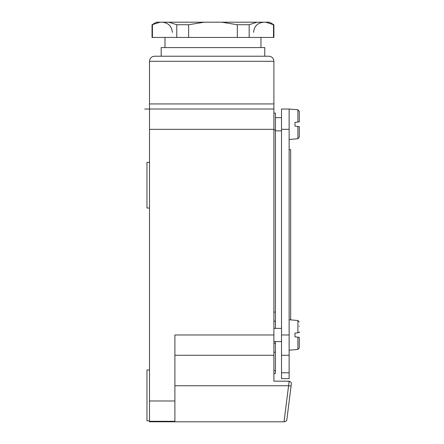 <?xml version="1.0" encoding="UTF-8"?>
<svg xmlns="http://www.w3.org/2000/svg" width="444" height="444" viewBox="0 0 444 444"><rect width="100%" height="100%" fill="white"/><g stroke="black" fill="none" stroke-linecap="round" stroke-linejoin="round"><path stroke-width="0.67" d="M174.892 385.747L288.545 385.747L291.064 386.064L286.874 419.574C286.78 420.784 285.936 421.523 284.354 421.8L149.5 421.8L149.5 421.295L174.892 421.295L174.892 334.976L273.898 334.976L273.898 129.337L149.5 129.337L149.5 103.946L273.898 103.946L273.898 61.294C273.565 58.181 271.872 56.488 268.825 56.222L210.04 56.222L268.825 56.222M149.5 103.946L149.5 61.294C149.822 58.192 151.515 56.499 154.579 56.222L210.04 56.222L154.579 56.222C151.515 56.499 149.822 58.192 149.5 61.294L273.898 61.294M149.5 421.295L149.5 129.337M149.5 420.784L146.964 420.784L146.964 370.007L149.5 370.007M284.354 421.8L284.038 421.8L289.155 381.207C290.831 381.807 291.553 382.75 291.314 384.032L291.236 384.671M291.064 386.064L291.314 384.032M289.155 381.207L273.898 381.18L288.794 381.18L290.72 382.062M273.898 334.976L273.898 381.18L273.898 373.565L275.424 373.565L275.424 370.701L273.898 370.701M273.898 103.946L273.898 109.024L144.711 109.024M273.898 129.337L273.898 109.024M273.898 113.087L275.424 113.087L275.424 328.371M275.424 341.575L275.424 370.701M275.424 321.228L273.898 321.228M174.892 355.283L273.898 355.283M149.5 208.036L146.964 208.036L146.964 162.338L149.5 162.338M281.518 334.976L281.518 109.024L289.133 109.024L289.133 378.643L281.518 378.643L281.518 334.976L289.133 334.976M281.518 355.283L289.133 355.283M281.518 378.643L289.133 378.643M299.289 332.395L297.896 332.772L297.896 320.507L290.659 319.874L290.659 149.645L289.133 149.645M270.957 23.665L273.898 24.736L269.502 22.2L265.712 22.2L268.082 22.733M157.859 22.733L160.228 22.2L156.438 22.2L152.042 24.736L152.042 37.435L152.425 37.435L152.425 24.736L155 23.66M188.622 37.435L176.779 37.435L176.779 24.736L188.622 24.736L188.622 37.435L237.324 37.435L237.324 24.736L221.717 22.2L256.971 22.2L160.228 22.2L152.042 24.736M273.898 24.736L273.898 37.435L273.515 37.435L273.515 24.736L265.712 22.2L256.971 22.2L249.167 24.736L237.324 24.736M188.622 24.736L204.229 22.2L168.975 22.2L176.779 24.736M237.324 37.435L249.167 37.435L249.167 24.736M176.779 37.435L152.425 37.435M273.515 37.435L249.167 37.435M264.763 56.222L264.763 47.586L161.178 47.586L161.178 56.222M299.289 326.035L299.289 326.357M294.971 336.818L297.896 337.179L297.896 349.439L299.289 347.924L299.289 337.346L294.971 336.818L294.971 333.133L297.896 332.772L294.971 333.133M297.896 349.439L289.133 350.205L297.896 349.439L299.289 347.924L299.289 343.917M299.289 331.829L299.289 332.6M294.971 126.102L297.896 126.462L297.896 138.722L299.289 137.207L299.289 126.629L294.971 126.102L294.971 122.416L297.896 122.056L294.971 122.416M299.289 111.311L299.289 121.884L297.896 122.056L297.896 109.79L299.289 111.311L297.896 109.79L289.133 109.024M299.289 127.439L299.289 133.2M174.892 400.982L149.5 400.982M275.424 129.842L273.898 129.842M275.424 312.088L273.898 312.088M275.424 343.29L273.898 343.29M275.424 352.175L273.898 352.175M281.518 129.337L289.133 129.337M281.518 372.805L289.133 372.805M253.591 32.357C254.19 26.185 257.576 22.799 263.747 22.2M260.955 37.435L260.955 47.586M164.99 37.435L164.99 47.586M172.35 32.357C171.75 26.185 168.365 22.799 162.193 22.2M297.896 320.507L299.289 322.028L297.896 320.507L289.133 319.741M273.898 328.371L281.518 328.371M273.898 341.575L281.518 341.575M275.424 117.654L281.518 117.654M275.424 130.858L281.518 130.858M299.289 137.207L297.896 138.722L289.133 139.488"/></g></svg>
